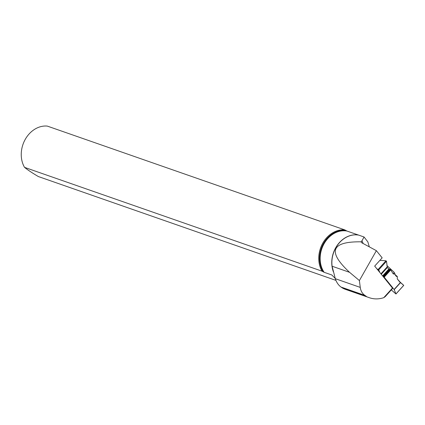 <?xml version="1.0" encoding="UTF-8"?>
<svg xmlns="http://www.w3.org/2000/svg" width="425" height="425" viewBox="0 0 425 425"><rect width="100%" height="100%" fill="white"/><g stroke="black" fill="none" stroke-linecap="round" stroke-linejoin="round"><path stroke-width="0.64" d="M391.329 289.898L395.957 293.994L394.225 289.622L384.195 277.19L382.983 276.362M394.124 289.462L400.467 282.45L397.285 278.922L397.327 276.494L396.382 276.42L395.133 274.874L395.128 274.199L393.231 273.907L390.618 269.716L388.875 268.983L387.313 267.538L386.495 261.263L378.723 269.848L376.922 268.866M379.886 272.531L378.723 269.848M378.202 269.37L385.974 260.78L379.881 260.36L385.974 260.78L386.495 261.263M395.951 293.93L403.723 285.345L400.621 282.561L394.225 289.622M395.128 274.199L394.002 272.149L393.561 273.96M394.002 272.149L386.888 265.503M397.327 276.494L395.128 274.704M403.75 285.382L399.76 281.977L397.285 278.922L397.327 276.494L396.382 276.42L395.133 274.874L395.128 274.199L393.231 273.907L390.618 269.716L388.875 268.983L387.313 267.538L386.495 261.263L385.974 260.78M335.224 278.433L331.803 274.975L324.142 272.303L322.033 271.177L24.533 167.365A25.782 21.016 -70.8 0 1 25.139 139.565A25.782 21.016 -70.8 0 1 47.313 126.098L344.818 229.904L346.922 231.035L358.62 235.099A25.149 20.501 -70.8 0 0 356.66 234.871A25.149 20.501 -70.8 0 0 332.106 266.231L349.589 272.335L359.391 280.558L376.369 250.67L382.165 257.837L374.685 266.103L392.461 288.07L383.759 297.681L385.241 296.618L392.461 288.644L392.461 288.07M322.033 271.177A25.782 21.016 -70.8 0 1 322.644 243.371A25.782 21.016 -70.8 0 1 344.818 229.904M369.447 297.744L345.647 289.441A30.642 24.979 -70.8 0 1 342.619 288.102L369.437 297.744C374.037 299.306 378.813 299.285 383.759 297.681M332.106 266.231L335.309 278.688C336.515 282.397 338.428 285.186 341.041 287.061L342.619 288.102M341.041 287.061L364.847 295.37C362.286 293.59 360.751 290.928 360.251 287.396L359.391 280.558M364.847 295.37L366.392 296.395M361.181 242.096L361.808 242.803L376.369 250.67M361.186 242.112L361.096 241.82C331.123 241.453 327.287 251.621 349.589 272.335M335.931 280.362A25.782 21.016 -70.8 0 1 335.846 280.351L335.458 279.963A25.351 20.666 -70.8 0 0 335.787 280.011M24.533 167.365C27.683 169.92 32.284 172.98 38.34 176.545L335.846 280.351M335.75 279.926L335.463 279.825M363.178 243.546L361.999 240.72L364.066 237.001L367.853 241.91L369.314 246.861M361.999 240.72L361.096 241.82M364.066 237.001L358.62 235.099M390.782 269.912L384.195 277.19M380.928 273.817L387.032 267.075M381.257 274.226L387.313 267.538M382.612 275.899L388.875 268.983M382.936 276.303L389.337 269.232M383.467 276.579L390.017 269.338M383.881 276.882L390.485 269.588M384.019 277.004L390.618 269.716M324.142 272.303A25.128 20.485 -70.8 0 1 323.951 243.971A25.128 20.485 -70.8 0 1 346.922 231.035M323.244 271.846A25.351 20.666 -70.8 0 1 323.351 243.711A25.351 20.666 -70.8 0 1 346.024 230.578M333.397 271.846A25.128 20.485 -70.8 0 1 337.036 245.607A25.128 20.485 -70.8 0 1 358.525 235.078M335.309 278.688L360.251 287.396M403.723 285.409L395.957 293.994"/></g></svg>
